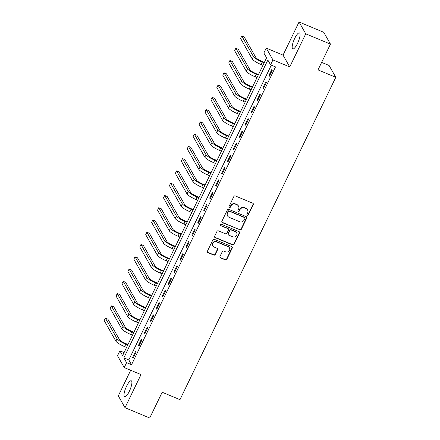 <?xml version="1.0" encoding="UTF-8"?>
<svg xmlns="http://www.w3.org/2000/svg" width="440" height="440" viewBox="0 0 440 440"><rect width="100%" height="100%" fill="white"/><g stroke="black" fill="none" stroke-linecap="round" stroke-linejoin="round"><path stroke-width="0.66" d="M247.319 215.21A0.764 0.721 150.4 0 0 248.325 214.819L253.27 204.589A1.089 1.029 150.4 0 0 252.764 203.22L235.301 195.932A1.089 1.029 150.4 0 0 233.865 196.493L228.916 206.723A0.764 0.721 150.4 0 0 229.273 207.686A0.764 0.721 150.4 0 0 230.274 207.295L230.918 205.97A3.493 3.295 150.4 0 1 235.51 204.182L236.968 204.787A3.493 3.295 150.4 0 1 238.579 209.165L237.941 210.49A0.764 0.721 150.4 0 0 238.293 211.448A0.764 0.721 150.4 0 0 239.299 211.057L239.938 209.732A3.493 3.295 150.4 0 1 244.536 207.944L245.988 208.555A3.493 3.295 150.4 0 1 247.605 212.927L246.966 214.253A0.764 0.721 150.4 0 0 247.319 215.21M246.912 214.742A0.764 0.721 150.4 0 0 248.144 214.5L253.088 204.264A1.089 1.029 150.4 0 0 253.143 203.495M228.866 207.213A0.764 0.721 150.4 0 0 230.093 206.971L230.736 205.651L230.918 205.97M237.886 210.98A0.764 0.721 150.4 0 0 239.118 210.738L239.756 209.413L239.938 209.732M129.36 391.27A8.668 2.31 -67.4 0 0 131.285 380.782A8.668 2.31 -67.4 0 0 126.533 386.287A8.668 2.31 -67.4 0 0 124.608 396.781A8.668 2.31 -67.4 0 0 129.36 391.27M297.528 43.406A8.668 2.31 -67.4 0 0 299.448 32.912A8.668 2.31 -67.4 0 0 294.701 38.423A8.668 2.31 -67.4 0 0 292.776 48.912A8.668 2.31 -67.4 0 0 297.528 43.406M219.956 256.493A1.089 1.029 150.4 0 0 220.462 257.857L225.363 259.903A1.089 1.029 150.4 0 0 226.798 259.347L232.293 247.979A1.089 1.029 150.4 0 0 231.787 246.609L214.324 239.327A1.089 1.029 150.4 0 0 212.889 239.882L207.394 251.251A1.089 1.029 150.4 0 0 207.9 252.615L213.818 255.085A1.089 1.029 150.4 0 0 215.254 254.529L217.602 249.662A1.089 1.029 150.4 0 0 217.102 248.298L214.165 247.071A2.921 2.756 150.4 0 1 213.329 242.666A2.921 2.756 150.4 0 1 216.656 241.918L228.151 246.714A2.921 2.756 150.4 0 1 228.987 251.119A2.921 2.756 150.4 0 1 225.665 251.867L223.746 251.07A1.089 1.029 150.4 0 0 222.31 251.625L219.956 256.493M126.594 362.659L124.218 367.565L117.513 355.74L119.889 350.834L122.606 355.63L266.579 57.805L263.857 53.015L266.233 48.109L272.938 59.928L270.562 64.834L267.845 60.044L123.871 357.863L126.594 362.659L131.533 364.716L275.506 66.897L270.562 64.834M330.462 44.127L305.75 33.82L299.046 22L323.757 32.307L330.462 44.127L318.01 69.889L335.803 77.308L179.971 399.663L162.179 392.243L149.727 418L125.015 407.693L141.026 374.572L124.218 367.565M299.046 22L283.036 55.121L289.74 66.941L305.75 33.82M289.74 66.941L272.938 59.928M239.844 229.95A1.089 1.029 150.4 0 0 241.28 229.389L246.774 218.026A1.089 1.029 150.4 0 0 246.268 216.656L228.806 209.369A1.089 1.029 150.4 0 0 227.37 209.93L221.876 221.293A1.089 1.029 150.4 0 0 222.382 222.662L239.663 229.625A1.089 1.029 150.4 0 0 241.098 229.07L246.593 217.701A1.089 1.029 150.4 0 0 246.648 216.931M239.536 233.002L234.042 244.365A1.089 1.029 150.4 0 1 232.606 244.926L215.138 237.639A1.089 1.029 150.4 0 1 214.632 236.275L216.986 231.407A1.089 1.029 150.4 0 1 218.422 230.852L225.506 233.805A1.089 1.029 150.4 0 0 226.941 233.244L228.498 230.021A1.089 1.029 150.4 0 0 227.997 228.652L220.622 225.577A0.764 0.721 150.4 0 1 220.402 224.422A0.764 0.721 150.4 0 1 221.276 224.224L239.03 231.632A1.089 1.029 150.4 0 1 239.536 233.002L239.355 232.683L233.86 244.046L234.042 244.365M130.691 370.26L118.311 395.874L125.015 407.693M271.315 65.148L128.816 359.925L131.533 364.716M271.821 69.487L268.972 75.378L269.429 76.175L272.272 70.285L271.821 69.487M265.892 81.752L263.043 87.642L263.5 88.44L266.343 82.555L265.892 81.752M259.963 94.023L257.114 99.908L257.571 100.705L260.414 94.82L259.963 94.023M254.034 106.288L251.185 112.172L251.636 112.97L254.485 107.085L254.034 106.288M248.1 118.553L245.256 124.438L245.707 125.241L248.556 119.35L248.1 118.553M242.171 130.817L239.327 136.708L239.778 137.506L242.627 131.615L242.171 130.817M236.242 143.083L233.398 148.973L233.849 149.771L236.698 143.886L236.242 143.083M230.313 155.353L227.469 161.238L227.92 162.036L230.769 156.151L230.313 155.353M224.384 167.618L221.54 173.503L221.991 174.301L224.835 168.416L224.384 167.618M218.455 179.883L215.606 185.768L216.062 186.571L218.906 180.681L218.455 179.883M212.526 192.148L209.677 198.038L210.133 198.836L212.977 192.946L212.526 192.148M206.597 204.413L203.748 210.304L204.204 211.101L207.048 205.216L206.597 204.413M200.668 216.684L197.819 222.569L198.27 223.366L201.119 217.481L200.668 216.684M194.733 228.948L191.889 234.834L192.34 235.631L195.19 229.746L194.733 228.948M188.804 241.214L185.961 247.099L186.412 247.902L189.261 242.011L188.804 241.214M182.875 253.479L180.031 259.369L180.483 260.166L183.332 254.276L182.875 253.479M176.946 265.744L174.103 271.634L174.554 272.432L177.397 266.547L176.946 265.744M171.017 278.014L168.168 283.899L168.625 284.697L171.468 278.812L171.017 278.014M165.088 290.279L162.239 296.164L162.696 296.962L165.539 291.077L165.088 290.279M159.159 302.544L156.31 308.429L156.767 309.232L159.61 303.341L159.159 302.544M153.23 314.809L150.381 320.7L150.832 321.497L153.681 315.607L153.23 314.809M147.296 327.074L144.452 332.965L144.903 333.762L147.752 327.877L147.296 327.074M141.367 339.345L138.523 345.23L138.974 346.027L141.823 340.142L141.367 339.345M135.438 351.61L132.594 357.495L133.045 358.292L135.894 352.407L135.438 351.61M335.803 77.308L329.098 65.489L321.64 62.381M124.075 352.583L119.889 350.834M283.036 55.121L266.233 48.109M128.816 359.925L123.871 357.863M268.972 75.378L269.671 75.669M263.043 87.642L263.742 87.934M257.114 99.908L257.812 100.199M251.185 112.172L251.884 112.464M245.256 124.438L245.955 124.729M239.327 136.708L240.026 137M233.398 148.973L234.097 149.264M227.469 161.238L228.168 161.53M221.54 173.503L222.233 173.795M215.606 185.768L216.304 186.06M209.677 198.038L210.375 198.33M203.748 210.304L204.446 210.595M197.819 222.569L198.517 222.86M191.889 234.834L192.588 235.125M185.961 247.099L186.659 247.39M180.031 259.369L180.73 259.661M174.103 271.634L174.801 271.926M168.168 283.899L168.867 284.191M162.239 296.164L162.938 296.456M156.31 308.429L157.009 308.721M150.381 320.7L151.08 320.991M144.452 332.965L145.151 333.256M138.523 345.23L139.222 345.521M132.594 357.495L133.293 357.786M247.539 209.913L247.357 209.594A3.493 3.295 150.4 0 0 245.806 208.23L245.988 208.555M239.756 209.413A3.493 3.295 150.4 0 1 244.354 207.625L245.806 208.23M238.513 206.146L238.332 205.827A3.493 3.295 150.4 0 0 236.786 204.468L236.968 204.787M230.736 205.651A3.493 3.295 150.4 0 1 235.329 203.863L236.786 204.468M221.821 222.068A1.089 1.029 150.4 0 0 222.2 222.343L239.663 229.625M244.904 218.515A0.764 0.721 150.4 0 0 244.552 217.558L229.218 211.162A0.764 0.721 150.4 0 0 228.217 211.552L227.541 212.949A3.493 3.295 150.4 0 0 229.157 217.327L239.635 221.7A3.493 3.295 150.4 0 0 244.228 219.912L244.904 218.515M244.888 217.855L244.706 217.536A0.764 0.721 150.4 0 0 244.371 217.239L244.552 217.558M227.607 215.969L227.425 215.65A3.493 3.295 150.4 0 1 227.359 212.63L228.036 211.233A0.764 0.721 150.4 0 1 229.037 210.843L244.371 217.239M214.583 237.045A1.089 1.029 150.4 0 0 214.957 237.32L232.424 244.607A1.089 1.029 150.4 0 0 233.86 244.046M228.481 229.075L228.299 228.756A1.089 1.029 150.4 0 0 227.816 228.333L220.622 225.577M232.854 236.869A2.921 2.756 150.4 0 0 236.638 232.854A2.921 2.756 150.4 0 0 235.345 231.715L231.297 230.027A1.089 1.029 150.4 0 0 229.856 230.588L228.299 233.811A1.089 1.029 150.4 0 0 228.806 235.18L232.854 236.869M236.638 232.854L236.456 232.535A2.921 2.756 150.4 0 0 235.164 231.396L235.345 231.715M228.322 234.757L228.14 234.438A1.089 1.029 150.4 0 1 228.118 233.492L229.68 230.263A1.089 1.029 150.4 0 1 231.115 229.708L235.164 231.396M239.355 232.683A1.089 1.029 150.4 0 0 239.41 231.907M229.444 247.852L229.262 247.533A2.921 2.756 150.4 0 0 227.97 246.395L228.151 246.714M212.872 245.933L212.691 245.614A2.921 2.756 150.4 0 1 216.475 241.599L227.97 246.395M207.339 252.027A1.089 1.029 150.4 0 0 207.719 252.296L213.637 254.766A1.089 1.029 150.4 0 0 215.072 254.21L217.421 249.343A1.089 1.029 150.4 0 0 217.476 248.567M219.907 257.268A1.089 1.029 150.4 0 0 220.281 257.538L225.181 259.584A1.089 1.029 150.4 0 0 226.617 259.023L232.111 247.66A1.089 1.029 150.4 0 0 232.166 246.884M264.38 62.354L261.767 61.259A5.555 1.084 -154.2 0 1 255.915 57.602L244.233 37.01L241.764 35.981L253.446 56.568A8.333 1.628 25.8 0 0 262.218 62.057L264.138 62.86M241.764 35.981L240.576 38.434L252.258 59.021A8.333 1.628 25.8 0 0 261.03 64.51L262.95 65.312M258.451 74.618L255.833 73.524A5.555 1.084 -154.2 0 1 249.986 69.867L238.304 49.275L235.835 48.246L247.517 68.838A8.333 1.628 25.8 0 0 256.289 74.327L258.203 75.125M235.835 48.246L234.647 50.699L246.329 71.291A8.333 1.628 25.8 0 0 255.101 76.78L257.021 77.578M252.522 86.884L249.904 85.789A5.555 1.084 -154.2 0 1 244.057 82.132L232.375 61.54L229.906 60.511L241.588 81.103A8.333 1.628 25.8 0 0 250.36 86.592L252.274 87.389M229.906 60.511L228.718 62.964L240.4 83.556A8.333 1.628 25.8 0 0 249.172 89.045L251.091 89.843M246.593 99.149L243.975 98.059A5.555 1.084 -154.2 0 1 238.128 94.397L226.446 73.81L223.977 72.776L235.653 93.368A8.333 1.628 25.8 0 0 244.431 98.857L246.345 99.655M223.977 72.776L222.789 75.229L234.471 95.821A8.333 1.628 25.8 0 0 243.243 101.31L245.163 102.108M240.664 111.413L238.046 110.325A5.555 1.084 -154.2 0 1 232.199 106.667L220.517 86.075L218.048 85.041L229.724 105.633A8.333 1.628 25.8 0 0 238.497 111.122L240.416 111.925M218.048 85.041L216.86 87.494L228.542 108.086A8.333 1.628 25.8 0 0 237.314 113.575L239.234 114.378M234.735 123.684L232.117 122.59A5.555 1.084 -154.2 0 1 226.27 118.932L214.588 98.34L212.119 97.312L223.795 117.898A8.333 1.628 25.8 0 0 232.568 123.387L234.487 124.19M212.119 97.312L210.931 99.764L222.613 120.351A8.333 1.628 25.8 0 0 231.385 125.84L233.299 126.643M228.8 135.949L226.188 134.855A5.555 1.084 -154.2 0 1 220.336 131.197L208.659 110.605L206.184 109.577L217.866 130.168A8.333 1.628 25.8 0 0 226.639 135.658L228.558 136.455M206.184 109.577L205.002 112.03L216.678 132.621A8.333 1.628 25.8 0 0 225.456 138.111L227.37 138.908M222.871 148.214L220.259 147.12A5.555 1.084 -154.2 0 1 214.407 143.462L202.73 122.87L200.255 121.842L211.937 142.434A8.333 1.628 25.8 0 0 220.71 147.923L222.629 148.72M200.255 121.842L199.073 124.295L210.749 144.887A8.333 1.628 25.8 0 0 219.522 150.376L221.441 151.173M216.942 160.479L214.33 159.39A5.555 1.084 -154.2 0 1 208.478 155.727L196.796 135.141L194.326 134.107L206.008 154.698A8.333 1.628 25.8 0 0 214.781 160.188L216.7 160.985M194.326 134.107L193.144 136.56L204.82 157.152A8.333 1.628 25.8 0 0 213.593 162.641L215.512 163.438M211.013 172.744L208.395 171.655A5.555 1.084 -154.2 0 1 202.549 167.998L190.867 147.406L188.397 146.371L200.079 166.964A8.333 1.628 25.8 0 0 208.852 172.453L210.771 173.256M188.397 146.371L187.209 148.825L198.891 169.416A8.333 1.628 25.8 0 0 207.663 174.906L209.583 175.709M205.084 185.014L202.466 183.92A5.555 1.084 -154.2 0 1 196.62 180.263L184.938 159.671L182.468 158.642L194.15 179.229A8.333 1.628 25.8 0 0 202.923 184.718L204.837 185.521M182.468 158.642L181.28 161.095L192.962 181.681A8.333 1.628 25.8 0 0 201.735 187.171L203.654 187.974M199.155 197.28L196.537 196.185A5.555 1.084 -154.2 0 1 190.691 192.528L179.009 171.936L176.539 170.907L188.215 191.499A8.333 1.628 25.8 0 0 196.994 196.988L198.907 197.786M176.539 170.907L175.351 173.36L187.033 193.952A8.333 1.628 25.8 0 0 195.806 199.441L197.725 200.239M193.226 209.545L190.608 208.45A5.555 1.084 -154.2 0 1 184.762 204.793L173.08 184.201L170.61 183.172L182.287 203.764A8.333 1.628 25.8 0 0 191.059 209.253L192.979 210.051M170.61 183.172L169.422 185.625L181.104 206.217A8.333 1.628 25.8 0 0 189.877 211.706L191.796 212.504M187.297 221.81L184.679 220.721A5.555 1.084 -154.2 0 1 178.833 217.058L167.151 196.471L164.681 195.437L176.358 216.029A8.333 1.628 25.8 0 0 185.13 221.518L187.049 222.316M164.681 195.437L163.493 197.89L175.175 218.482A8.333 1.628 25.8 0 0 183.948 223.971L185.862 224.769M181.368 234.075L178.75 232.986A5.555 1.084 -154.2 0 1 172.898 229.328L161.222 208.736L158.746 207.702L170.429 228.294A8.333 1.628 25.8 0 0 179.201 233.783L181.121 234.586M158.746 207.702L157.564 210.155L169.246 230.747A8.333 1.628 25.8 0 0 178.019 236.236L179.933 237.039M175.434 246.345L172.821 245.251A5.555 1.084 -154.2 0 1 166.969 241.593L155.293 221.001L152.818 219.973L164.5 240.559A8.333 1.628 25.8 0 0 173.272 246.048L175.191 246.851M152.818 219.973L151.635 222.426L163.312 243.012A8.333 1.628 25.8 0 0 172.084 248.501L174.004 249.304M169.505 258.61L166.892 257.516A5.555 1.084 -154.2 0 1 161.04 253.858L149.364 233.266L146.889 232.238L158.571 252.83A8.333 1.628 25.8 0 0 167.343 258.319L169.263 259.116M146.889 232.238L145.706 234.691L157.382 255.282A8.333 1.628 25.8 0 0 166.155 260.772L168.075 261.569M163.576 270.875L160.958 269.781A5.555 1.084 -154.2 0 1 155.111 266.123L143.429 245.531L140.96 244.503L152.642 265.095A8.333 1.628 25.8 0 0 161.414 270.584L163.334 271.381M140.96 244.503L139.772 246.956L151.454 267.548A8.333 1.628 25.8 0 0 160.226 273.037L162.146 273.834M157.647 283.14L155.029 282.051A5.555 1.084 -154.2 0 1 149.182 278.388L137.5 257.802L135.031 256.768L146.713 277.36A8.333 1.628 25.8 0 0 155.485 282.849L157.399 283.646M135.031 256.768L133.843 259.221L145.524 279.812A8.333 1.628 25.8 0 0 154.297 285.302L156.216 286.099M151.718 295.405L149.1 294.316A5.555 1.084 -154.2 0 1 143.253 290.659L131.571 270.067L129.102 269.033L140.784 289.625A8.333 1.628 25.8 0 0 149.556 295.114L151.47 295.916M129.102 269.033L127.914 271.486L139.596 292.077A8.333 1.628 25.8 0 0 148.368 297.567L150.288 298.37M145.788 307.675L143.171 306.581A5.555 1.084 -154.2 0 1 137.324 302.923L125.642 282.332L123.172 281.303L134.849 301.889A8.333 1.628 25.8 0 0 143.627 307.379L145.541 308.182M123.172 281.303L121.985 283.756L133.667 304.343A8.333 1.628 25.8 0 0 142.439 309.832L144.359 310.635M139.859 319.941L137.242 318.846A5.555 1.084 -154.2 0 1 131.395 315.189L119.713 294.597L117.243 293.568L128.92 314.16A8.333 1.628 25.8 0 0 137.692 319.649L139.612 320.447M117.243 293.568L116.056 296.021L127.738 316.613A8.333 1.628 25.8 0 0 136.51 322.102L138.424 322.9M133.93 332.206L131.312 331.111A5.555 1.084 -154.2 0 1 125.461 327.454L113.784 306.861L111.309 305.833L122.991 326.425A8.333 1.628 25.8 0 0 131.763 331.914L133.683 332.712M111.309 305.833L110.127 308.286L121.809 328.878A8.333 1.628 25.8 0 0 130.581 334.367L132.495 335.165M127.996 344.471L125.384 343.382A5.555 1.084 -154.2 0 1 119.532 339.719L107.855 319.132L105.38 318.098L117.062 338.69A8.333 1.628 25.8 0 0 125.835 344.179L127.754 344.977M105.38 318.098L104.198 320.551L115.874 341.143A8.333 1.628 25.8 0 0 124.652 346.632L126.566 347.43M248.144 214.5L248.325 214.819M230.093 206.971L230.274 207.295M239.118 210.738L239.299 211.057M244.354 207.625L244.536 207.944M235.329 203.863L235.51 204.182M253.088 204.264L253.27 204.589M222.2 222.343L222.382 222.662M246.593 217.701L246.774 218.026M241.098 229.07L241.28 229.389M229.037 210.843L229.218 211.162M228.036 211.233L228.217 211.552M227.359 212.63L227.541 212.949M232.424 244.607L232.606 244.926M214.957 237.32L215.138 237.639M227.816 228.333L227.997 228.652M231.115 229.708L231.297 230.027M229.68 230.263L229.856 230.588M228.118 233.492L228.299 233.811M216.475 241.599L216.656 241.918M217.421 249.343L217.602 249.662M215.072 254.21L215.254 254.529M213.637 254.766L213.818 255.085M207.719 252.296L207.9 252.615M232.111 247.66L232.293 247.979M226.617 259.023L226.798 259.347M225.181 259.584L225.363 259.903M220.281 257.538L220.462 257.857M262.218 62.057L261.03 64.51M253.446 56.568L252.258 59.021M256.289 74.327L255.101 76.78M247.517 68.838L246.329 71.291M250.36 86.592L249.172 89.045M241.588 81.103L240.4 83.556M244.431 98.857L243.243 101.31M235.653 93.368L234.471 95.821M238.497 111.122L237.314 113.575M229.724 105.633L228.542 108.086M232.568 123.387L231.385 125.84M223.795 117.898L222.613 120.351M226.639 135.658L225.456 138.111M217.866 130.168L216.678 132.621M220.71 147.923L219.522 150.376M211.937 142.434L210.749 144.887M214.781 160.188L213.593 162.641M206.008 154.698L204.82 157.152M208.852 172.453L207.663 174.906M200.079 166.964L198.891 169.416M202.923 184.718L201.735 187.171M194.15 179.229L192.962 181.681M196.994 196.988L195.806 199.441M188.215 191.499L187.033 193.952M191.059 209.253L189.877 211.706M182.287 203.764L181.104 206.217M185.13 221.518L183.948 223.971M176.358 216.029L175.175 218.482M179.201 233.783L178.019 236.236M170.429 228.294L169.246 230.747M173.272 246.048L172.084 248.501M164.5 240.559L163.312 243.012M167.343 258.319L166.155 260.772M158.571 252.83L157.382 255.282M161.414 270.584L160.226 273.037M152.642 265.095L151.454 267.548M155.485 282.849L154.297 285.302M146.713 277.36L145.524 279.812M149.556 295.114L148.368 297.567M140.784 289.625L139.596 292.077M143.627 307.379L142.439 309.832M134.849 301.889L133.667 304.343M137.692 319.649L136.51 322.102M128.92 314.16L127.738 316.613M131.763 331.914L130.581 334.367M122.991 326.425L121.809 328.878M125.835 344.179L124.652 346.632M117.062 338.69L115.874 341.143"/></g></svg>
